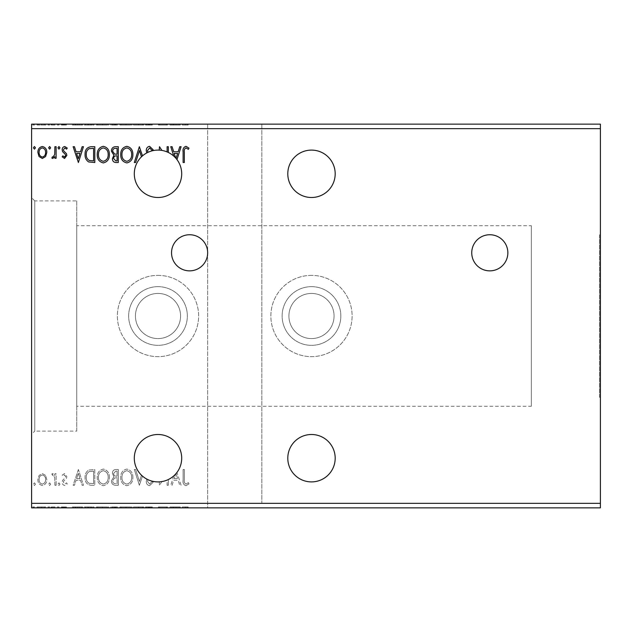 <?xml version="1.0" encoding="UTF-8"?>
<svg xmlns="http://www.w3.org/2000/svg" width="632" height="632" viewBox="0 0 632 632"><rect width="100%" height="100%" fill="white"/><g stroke="black" fill="none" stroke-linecap="round" stroke-linejoin="round"><path stroke-width="0.47" stroke-dasharray="3.16 2.37" d="M489.8 234.741A18.059 18.059 0 0 0 471.741 252.8A18.059 18.059 0 0 0 489.8 270.859A18.059 18.059 0 0 0 507.859 252.8A18.059 18.059 0 0 0 489.8 234.741M189.6 234.741A18.059 18.059 0 0 0 171.541 252.8A18.059 18.059 0 0 0 189.6 270.859A18.059 18.059 0 0 0 207.659 252.8A18.059 18.059 0 0 0 189.6 234.741M311.489 481.9A23.7 23.7 0 0 1 287.789 458.2A23.7 23.7 0 0 1 311.489 434.5A23.7 23.7 0 0 1 335.189 458.2A23.7 23.7 0 0 1 311.489 481.9M311.489 150.1A23.7 23.7 0 0 0 287.789 173.8A23.7 23.7 0 0 0 311.489 197.5A23.7 23.7 0 0 0 335.189 173.8A23.7 23.7 0 0 0 311.489 150.1M158 197.5A23.7 23.7 0 0 1 134.3 173.8A23.7 23.7 0 0 1 158 150.1A23.7 23.7 0 0 1 181.7 173.8A23.7 23.7 0 0 1 158 197.5M158 434.5A23.7 23.7 0 0 0 146.79 479.08L146.253 481.418C146.276 483.78 147.382 485.21 149.587 485.692L153.142 482.24L152.154 481.434L149.673 484.073L147.469 481.394L147.959 479.672A23.7 23.7 0 0 1 146.79 479.08L146.253 481.418C146.276 483.78 147.382 485.21 149.587 485.692L153.142 482.24L152.154 481.434L149.673 484.073L147.469 481.394L147.959 479.672A23.7 23.7 0 0 0 159.217 481.868L159.493 485.289L161.895 481.576A23.7 23.7 0 0 0 167.117 480.075L167.117 485.289L168.333 485.289L168.333 479.53A23.7 23.7 0 0 0 173.776 475.888L170.759 485.289L172.086 485.289L173.705 480.225L178.145 480.225L179.772 485.289L181.092 485.289L176.968 472.412A23.7 23.7 0 0 0 158 434.5M311.489 275.37A40.63 40.63 0 0 0 270.859 316A40.63 40.63 0 0 0 311.489 356.63A40.63 40.63 0 0 0 352.111 316A40.63 40.63 0 0 0 311.489 275.37A40.63 40.63 0 0 0 270.859 316A40.63 40.63 0 0 0 311.489 356.63A40.63 40.63 0 0 0 352.111 316A40.63 40.63 0 0 0 311.489 275.37M207.659 503.341L31.6 503.341L31.6 507.859L207.659 507.859L207.659 124.141L207.659 507.859L600.4 507.859L600.4 503.341L261.83 503.341L261.83 124.141L261.83 503.341M600.4 503.341L600.4 128.659L261.83 128.659M158 275.37A40.63 40.63 0 0 1 198.63 316A40.63 40.63 0 0 1 158 356.63A40.63 40.63 0 0 1 117.37 316A40.63 40.63 0 0 1 158 275.37A40.63 40.63 0 0 1 198.63 316A40.63 40.63 0 0 1 158 356.63A40.63 40.63 0 0 1 117.37 316A40.63 40.63 0 0 1 158 275.37M118.295 485.289L118.295 469.489L116.067 469.489C113.657 469.608 112.441 470.911 112.425 473.4L113.902 476.765L111.414 480.802C111.43 483.409 112.67 484.902 115.142 485.289L118.295 485.289L118.295 469.489L116.067 469.489C113.657 469.608 112.441 470.911 112.425 473.4L113.902 476.765L111.414 480.802C111.43 483.409 112.67 484.902 115.142 485.289L118.295 485.289M91.126 485.289L94.8 485.289L94.8 469.489L88.646 470.058C86.086 471.835 84.893 474.348 85.075 477.587C84.893 482.145 86.916 484.712 91.126 485.289L94.8 485.289L94.8 469.489L88.646 470.058C86.086 471.835 84.893 474.348 85.075 477.587C84.893 482.145 86.916 484.712 91.126 485.289M45.615 475.446L42.336 473.534L39.058 475.438L37.881 479.546C37.849 482.816 39.334 484.799 42.336 485.487C45.338 484.807 46.823 482.824 46.792 479.546L45.615 475.446L42.336 473.534L39.058 475.438L37.881 479.546C37.849 482.816 39.334 484.799 42.336 485.487C45.338 484.807 46.823 482.824 46.792 479.546L45.615 475.446M56.114 485.289L56.114 473.739L54.897 473.739L54.897 475.438L52.78 473.534L51.856 473.929L52.432 475.161L52.977 474.956L54.708 477.444L54.897 485.289L56.114 485.289L56.114 473.739L54.897 473.739L54.897 475.438L52.78 473.534L51.856 473.929L54.708 477.444L54.897 485.289L56.114 485.289M64.535 473.534L62.189 475.177L62.9 476.173L64.456 474.956L65.633 476.512L65.341 477.555L62.584 480.367L62.189 482.153C62.173 484.009 63.026 485.123 64.748 485.487L67.253 483.922L66.558 482.856L64.891 484.073L63.405 482.216L63.69 481.11L66.455 478.345L66.85 476.567L64.535 473.534L62.189 475.177L62.9 476.173L64.456 474.956L65.633 476.512L65.341 477.555L62.584 480.367L62.189 482.153C62.173 484.009 63.026 485.123 64.748 485.487L67.253 483.922L66.558 482.856L64.891 484.073L63.405 482.216L63.69 481.11L66.455 478.345L66.85 476.567L64.535 473.534M184.331 479.996L184.331 469.489L183.114 469.489L183.114 480.154C182.632 483.022 183.596 484.87 186.006 485.692L188.992 483.867L188.375 482.651L186.021 484.073C184.528 483.29 183.967 481.932 184.331 479.996L184.331 469.489L183.114 469.489L183.114 480.154C182.632 483.022 183.596 484.87 186.006 485.692L188.992 483.867L188.375 482.651L186.021 484.073C184.528 483.29 183.967 481.932 184.331 479.996M207.659 128.659L31.6 128.659L31.6 124.141L600.4 124.141L600.4 128.659M31.6 503.341L31.6 128.659M78.392 469.489L73.122 485.289L74.45 485.289L76.069 480.225L80.509 480.225L82.136 485.289L83.456 485.289L78.392 469.489L73.122 485.289L74.45 485.289L76.069 480.225L80.509 480.225L82.136 485.289L83.456 485.289L78.392 469.489M59.961 484.175L58.95 482.856L57.931 484.175L58.95 485.487L59.961 484.175L58.95 482.856L57.931 484.175L58.95 485.487L59.961 484.175M35.447 484.175L34.436 482.856L33.425 484.175L34.436 485.487L35.447 484.175L34.436 482.856L33.425 484.175L34.436 485.487L35.447 484.175M50.639 484.175L49.628 482.856L48.617 484.175L49.628 485.487L50.639 484.175L49.628 482.856L48.617 484.175L49.628 485.487L50.639 484.175M109.383 477.452C109.47 472.949 107.472 470.153 103.387 469.078C99.2 470.058 97.154 472.823 97.233 477.381C97.154 481.892 99.169 484.665 103.293 485.692C107.408 484.697 109.439 481.955 109.383 477.452C109.47 472.949 107.472 470.153 103.387 469.078C99.2 470.058 97.154 472.823 97.233 477.381C97.154 481.892 99.169 484.665 103.293 485.692C107.408 484.697 109.439 481.955 109.383 477.452M132.886 477.452C132.973 472.949 130.974 470.153 126.882 469.078C122.703 470.058 120.649 472.823 120.728 477.381C120.649 481.892 122.671 484.665 126.787 485.692C130.903 484.697 132.941 481.955 132.886 477.452C132.973 472.949 130.974 470.153 126.882 469.078C122.703 470.058 120.649 472.823 120.728 477.381C120.649 481.892 122.671 484.665 126.787 485.692C130.903 484.697 132.941 481.955 132.886 477.452M141.481 475.193L139.467 481.473L135.619 469.489L134.3 469.489L139.364 485.289L142.5 476.133L139.364 485.289L134.3 469.489L135.619 469.489L139.467 481.473L141.481 475.193M141.481 156.807L139.467 150.527L135.619 162.511L134.3 162.511L139.364 146.711L142.5 155.867M146.79 152.92L146.253 150.582C146.276 148.22 147.382 146.79 149.587 146.308L153.142 149.76L152.154 150.566L149.673 147.928L147.469 150.606L147.959 152.328M167.117 151.925L167.117 146.711L168.333 146.711L168.333 152.47M159.217 150.132L159.493 146.711L161.895 150.424M173.776 156.112L170.759 146.711L172.086 146.711L173.705 151.775L178.145 151.775L179.772 146.711L181.092 146.711L176.968 159.588M49.833 507.859L47.803 507.859L49.833 507.859L49.833 506.951L48.814 506.951L48.814 507.859L48.814 506.951L47.803 506.951L47.803 507.859M59.147 507.859L57.125 507.859L59.147 507.859L59.147 506.951L58.136 506.951L58.136 507.859L58.136 506.951L57.125 506.951L57.125 507.859M77.586 507.859L72.317 507.859L82.65 507.859L77.586 507.859L77.586 506.951L77.381 507.859M108.578 507.859L96.419 507.859L108.578 507.859L108.578 506.951L102.574 506.951L102.574 507.859M175.214 507.859L169.953 507.859L180.286 507.859L175.214 507.859L175.214 506.951L175.017 507.859M148.781 507.859L152.328 507.859L145.439 507.859L148.781 507.859L148.781 506.951L152.328 506.951L152.328 507.859M132.072 507.859L119.914 507.859L132.072 507.859L132.072 506.951L126.068 506.951L126.068 507.859M34.642 507.859L32.611 507.859L34.642 507.859L34.642 506.951L33.622 506.951L33.622 507.859L33.622 506.951L32.611 506.951L32.611 507.859M117.489 507.859L110.6 507.859L117.489 507.859L117.489 506.951L117.489 507.859M138.756 507.859L133.486 507.859L138.756 507.859L138.756 506.951L143.82 506.951L143.82 507.859M183.525 507.859L188.186 507.859L183.525 507.859L183.525 506.951L183.525 507.859M167.267 506.951L158.403 506.951L166.303 506.951L166.303 507.859L158.403 507.859L166.303 507.859L166.303 506.951L167.52 506.951L167.267 507.859M90.321 507.859L84.269 507.859L90.321 507.859L90.321 506.951L93.986 506.951L93.986 507.859L93.986 506.951L87.84 506.951L87.84 507.859M63.721 507.859L66.439 507.859L62.592 507.859L66.036 507.859L63.721 507.859L63.721 506.951L61.375 506.951L61.375 507.859L61.375 506.951L62.086 506.951L62.086 507.859M55.3 507.859L51.05 507.859L55.3 507.859L55.3 506.951L55.3 507.859M44.801 507.859L37.067 507.859L45.986 507.859L44.801 507.859L44.801 506.951L41.522 506.951L41.522 507.859L41.522 506.951L38.252 506.951L38.252 507.859M44.801 124.141L37.067 124.141L45.986 124.141L44.801 124.141L44.801 125.049L41.522 125.049L41.522 124.141L44.769 124.141L41.522 124.141L41.522 125.049L38.252 125.049L38.252 124.141M55.3 124.141L51.05 124.141L55.3 124.141L55.3 125.049L55.3 124.141M63.721 124.141L66.439 124.141L62.592 124.141L66.036 124.141L63.721 124.141L63.721 125.049L61.375 125.049L61.375 124.141L61.375 125.049L62.086 125.049L62.086 124.141M90.321 124.141L84.269 124.141L90.321 124.141L90.321 125.049L93.986 125.049L93.986 124.141L93.986 125.049L87.84 125.049L87.84 124.141M117.489 124.141L110.6 124.141L117.489 124.141L117.489 125.049L117.489 124.141M138.756 124.141L133.486 124.141L138.756 124.141L138.756 125.049L143.82 125.049L143.82 124.141M167.267 125.049L158.403 125.049L166.303 125.049L166.303 124.141L158.403 124.141L166.303 124.141L166.303 125.049L167.52 125.049L167.267 124.141M183.525 124.141L188.186 124.141L183.525 124.141L183.525 125.049L183.525 124.141M175.214 124.141L169.953 124.141L180.286 124.141L175.214 124.141L175.214 125.049L175.017 124.141M148.781 124.141L152.328 124.141L145.439 124.141L148.781 124.141L148.781 125.049L152.328 125.049L152.328 124.141M132.072 124.141L119.914 124.141L132.072 124.141L132.072 125.049L126.068 125.049L126.068 124.141M108.578 124.141L96.419 124.141L108.578 124.141L108.578 125.049L102.574 125.049L102.574 124.141M77.586 124.141L72.317 124.141L82.65 124.141L77.586 124.141L77.586 125.049L77.381 124.141M59.147 124.141L57.125 124.141L59.147 124.141L59.147 125.049L58.136 125.049L58.136 124.141L58.136 125.049L57.125 125.049L57.125 124.141M49.833 124.141L47.803 124.141L49.833 124.141L49.833 125.049L48.814 125.049L48.814 124.141L48.814 125.049L47.803 125.049L47.803 124.141M34.642 124.141L32.611 124.141L34.642 124.141L34.642 125.049L33.622 125.049L33.622 124.141L33.622 125.049L32.611 125.049L32.611 124.141M600.4 234.741L600.4 397.259L600.4 234.741L599.499 234.741L599.499 397.259L600.4 397.259M599.499 397.259L599.499 234.741M31.6 434.271L31.6 197.729L31.6 434.271L34.76 431.111L34.76 200.889L31.6 197.729M34.76 200.889L34.76 431.111L76.741 431.111L76.741 200.889L34.76 200.889M76.741 200.889L76.741 431.111M76.741 406.289L76.741 225.711L76.741 406.289L531.33 406.289L531.33 225.711L76.741 225.711M531.33 225.711L531.33 406.289M182.308 125.049L185.2 125.049L182.308 125.049L182.308 124.141M188.186 125.049L185.208 125.049L185.2 124.141L185.208 125.049L188.186 125.049L188.186 124.141M187.562 125.049L187.562 124.141M186.006 125.049L186.006 124.141M175.017 125.049L169.953 125.049L169.953 124.141M169.953 125.049L171.272 125.049L171.272 124.141M171.272 125.049L172.899 125.049L172.899 124.141M172.899 125.049L177.339 125.049L177.339 124.141M177.339 125.049L178.959 125.049L178.959 124.141M178.959 125.049L180.286 125.049L180.286 124.141M180.286 125.049L175.214 125.049M173.421 125.049L176.818 125.049L173.421 125.049L173.421 124.141L176.818 124.141L173.421 124.141M175.119 125.049L175.119 124.141M176.818 125.049L176.818 124.141M159.62 125.049L159.62 124.141L159.62 125.049M158.403 125.049L158.403 124.141L158.403 125.049M158.679 125.049L158.679 124.141M152.328 125.049L151.34 125.049L151.34 124.141M151.34 125.049L148.868 125.049L148.868 124.141M148.868 125.049L146.656 125.049L146.656 124.141M146.656 125.049L147.059 124.141M147.059 125.049L150.898 125.049L150.898 124.141M150.898 125.049L151.514 125.049L151.514 124.141M151.514 125.049L148.694 125.049L148.694 124.141M148.694 125.049L145.644 125.049L145.644 124.141M145.644 125.049L146.592 125.049L146.592 124.141M146.592 125.049L148.71 125.049L148.71 124.141M148.71 125.049L150.305 125.049L150.305 124.141M150.305 125.049L149.571 125.049L149.571 124.141M149.571 125.049L148.07 125.049L148.07 124.141M148.07 125.049L145.439 125.049L145.439 124.141M145.439 125.049L148.781 125.049M143.82 125.049L142.5 125.049L142.5 124.141M142.5 125.049L138.653 125.049L138.653 124.141M138.653 125.049L134.814 125.049L134.814 124.141M134.814 125.049L133.486 125.049L133.486 124.141M133.486 125.049L138.55 125.049L138.55 124.141M126.068 125.049L119.914 125.049L119.914 124.141M119.914 125.049L125.973 125.049L125.973 124.141M125.973 125.049L132.072 125.049M126.021 125.049L121.131 125.049L130.856 125.049L126.021 125.049L126.021 124.141L121.131 124.141L130.856 124.141L126.021 124.141L126.021 125.049M121.131 125.049L121.131 124.141M130.856 125.049L130.856 124.141M111.611 125.049L117.489 125.049L111.611 125.049L111.611 124.141M113.096 125.049L113.096 124.141M110.6 125.049L110.6 124.141M114.329 125.049L114.329 124.141M113.721 125.049L116.272 125.049L111.817 125.049L113.721 125.049L113.721 124.141L115.656 124.141L112.828 124.141L116.272 124.141L113.721 124.141M112.828 125.049L116.272 125.049L112.828 125.049L112.828 124.141M115.008 125.049L115.008 124.141M116.272 125.049L116.272 124.141L116.272 125.049M115.648 125.049L115.648 124.141L115.656 125.049M111.817 125.049L111.817 124.141M114.882 125.049L114.882 124.141M102.574 125.049L96.419 125.049L96.419 124.141M96.419 125.049L102.479 125.049L102.479 124.141M102.479 125.049L108.578 125.049M102.518 125.049L97.636 125.049L107.361 125.049L102.518 125.049L102.518 124.141L97.636 124.141L107.361 124.141L102.518 124.141L102.518 125.049M97.636 125.049L97.636 124.141M107.361 125.049L107.361 124.141M87.84 125.049L84.269 125.049L84.269 124.141M84.269 125.049L90.321 125.049M91.98 125.049L85.486 125.049L91.98 125.049L91.98 124.141L92.778 124.141L85.486 124.141L91.98 124.141M92.778 125.049L92.778 124.141L92.778 125.049M88.48 125.049L88.48 124.141M85.486 125.049L85.486 124.141M88.219 125.049L88.219 124.141M77.381 125.049L72.317 125.049L72.317 124.141M72.317 125.049L73.636 125.049L73.636 124.141M73.636 125.049L75.263 125.049L75.263 124.141M75.263 125.049L79.703 125.049L79.703 124.141M79.703 125.049L81.323 125.049L81.323 124.141M81.323 125.049L82.65 125.049L82.65 124.141M82.65 125.049L77.586 125.049M75.785 125.049L79.182 125.049L75.785 125.049L75.785 124.141L79.182 124.141L75.785 124.141M77.483 125.049L77.483 124.141M79.182 125.049L79.182 124.141M62.086 125.049L63.642 125.049L63.642 124.141M63.642 125.049L64.82 125.049L64.82 124.141M64.82 125.049L64.527 124.141M64.527 125.049L61.778 125.049L61.778 124.141M61.778 125.049L63.943 125.049L63.943 124.141M63.943 125.049L66.439 125.049L66.439 124.141M66.439 125.049L65.744 125.049L65.744 124.141M65.744 125.049L64.077 125.049L64.077 124.141M64.077 125.049L62.592 125.049L62.592 124.141M62.592 125.049L62.884 124.141M62.884 125.049L64.172 125.049L64.172 124.141M64.172 125.049L65.649 125.049L65.649 124.141M65.649 125.049L66.036 124.141M66.036 125.049L63.721 125.049M57.125 125.049L59.147 125.049M51.974 125.049L55.3 125.049L54.083 125.049L54.083 124.141L54.083 125.049L51.974 125.049L51.974 124.141M51.05 125.049L51.05 124.141M51.627 125.049L51.627 124.141M52.172 125.049L52.172 124.141M53.894 125.049L53.894 124.141M54.083 125.049L54.083 124.141M47.803 125.049L49.833 125.049M38.252 125.049L37.067 125.049L37.067 124.141M37.067 125.049L45.986 125.049L45.986 124.141M45.986 125.049L44.801 125.049M41.522 125.049L44.769 125.049L41.522 125.049L41.522 124.141L41.522 125.049M38.283 125.049L38.283 124.141M44.769 125.049L44.769 124.141M32.611 125.049L34.642 125.049M32.611 506.951L34.642 506.951M111.611 506.951L117.489 506.951L111.611 506.951L111.611 507.859M113.096 506.951L113.096 507.859M110.6 506.951L110.6 507.859M114.329 506.951L114.329 507.859M113.721 506.951L116.272 506.951L111.817 506.951L113.721 506.951L113.721 507.859L115.656 507.859L112.828 507.859L116.272 507.859L113.721 507.859M112.828 506.951L116.272 506.951L112.828 506.951L112.828 507.859M115.008 506.951L115.008 507.859M116.272 506.951L116.272 507.859L116.272 506.951M115.648 506.951L115.648 507.859L115.656 506.951M111.817 506.951L111.817 507.859M114.882 506.951L114.882 507.859M126.068 506.951L119.914 506.951L119.914 507.859M119.914 506.951L125.973 506.951L125.973 507.859M125.973 506.951L132.072 506.951M126.021 506.951L121.131 506.951L130.856 506.951L126.021 506.951L126.021 507.859L121.131 507.859L130.856 507.859L126.021 507.859L126.021 506.951M121.131 506.951L121.131 507.859M130.856 506.951L130.856 507.859M143.82 506.951L142.5 506.951L142.5 507.859M142.5 506.951L138.653 506.951L138.653 507.859M138.653 506.951L134.814 506.951L134.814 507.859M134.814 506.951L133.486 506.951L133.486 507.859M133.486 506.951L138.55 506.951L138.55 507.859M152.328 506.951L151.34 506.951L151.34 507.859M151.34 506.951L148.868 506.951L148.868 507.859M148.868 506.951L146.656 506.951L146.656 507.859M146.656 506.951L147.059 507.859M147.059 506.951L150.898 506.951L150.898 507.859M150.898 506.951L151.514 506.951L151.514 507.859M151.514 506.951L148.694 506.951L148.694 507.859M148.694 506.951L145.644 506.951L145.644 507.859M145.644 506.951L146.592 506.951L146.592 507.859M146.592 506.951L148.71 506.951L148.71 507.859M148.71 506.951L150.305 506.951L150.305 507.859M150.305 506.951L149.571 506.951L149.571 507.859M149.571 506.951L148.07 506.951L148.07 507.859M148.07 506.951L145.439 506.951L145.439 507.859M145.439 506.951L148.781 506.951M182.308 506.951L185.2 506.951L182.308 506.951L182.308 507.859M188.186 506.951L185.208 506.951L185.2 507.859L185.208 506.951L188.186 506.951L188.186 507.859M187.562 506.951L187.562 507.859M186.006 506.951L186.006 507.859M175.017 506.951L169.953 506.951L169.953 507.859M169.953 506.951L171.272 506.951L171.272 507.859M171.272 506.951L172.899 506.951L172.899 507.859M172.899 506.951L177.339 506.951L177.339 507.859M177.339 506.951L178.959 506.951L178.959 507.859M178.959 506.951L180.286 506.951L180.286 507.859M180.286 506.951L175.214 506.951M173.421 506.951L176.818 506.951L173.421 506.951L173.421 507.859L176.818 507.859L173.421 507.859M175.119 506.951L175.119 507.859M176.818 506.951L176.818 507.859M159.62 506.951L159.62 507.859L159.62 506.951M158.403 506.951L158.403 507.859L158.403 506.951M158.679 506.951L158.679 507.859M102.574 506.951L96.419 506.951L96.419 507.859M96.419 506.951L102.479 506.951L102.479 507.859M102.479 506.951L108.578 506.951M102.518 506.951L97.636 506.951L107.361 506.951L102.518 506.951L102.518 507.859L97.636 507.859L107.361 507.859L102.518 507.859L102.518 506.951M97.636 506.951L97.636 507.859M107.361 506.951L107.361 507.859M87.84 506.951L84.269 506.951L84.269 507.859M84.269 506.951L90.321 506.951M91.98 506.951L85.486 506.951L91.98 506.951L91.98 507.859L92.778 507.859L85.486 507.859L91.98 507.859M92.778 506.951L92.778 507.859L92.778 506.951M88.48 506.951L88.48 507.859M85.486 506.951L85.486 507.859M88.219 506.951L88.219 507.859M77.381 506.951L72.317 506.951L72.317 507.859M72.317 506.951L73.636 506.951L73.636 507.859M73.636 506.951L75.263 506.951L75.263 507.859M75.263 506.951L79.703 506.951L79.703 507.859M79.703 506.951L81.323 506.951L81.323 507.859M81.323 506.951L82.65 506.951L82.65 507.859M82.65 506.951L77.586 506.951M75.785 506.951L79.182 506.951L75.785 506.951L75.785 507.859L79.182 507.859L75.785 507.859M77.483 506.951L77.483 507.859M79.182 506.951L79.182 507.859M62.086 506.951L63.642 506.951L63.642 507.859M63.642 506.951L64.82 506.951L64.82 507.859M64.82 506.951L64.527 507.859M64.527 506.951L61.778 506.951L61.778 507.859M61.778 506.951L63.943 506.951L63.943 507.859M63.943 506.951L66.439 506.951L66.439 507.859M66.439 506.951L65.744 506.951L65.744 507.859M65.744 506.951L64.077 506.951L64.077 507.859M64.077 506.951L62.592 506.951L62.592 507.859M62.592 506.951L62.884 507.859M62.884 506.951L64.172 506.951L64.172 507.859M64.172 506.951L65.649 506.951L65.649 507.859M65.649 506.951L66.036 507.859M66.036 506.951L63.721 506.951M57.125 506.951L59.147 506.951M51.974 506.951L55.3 506.951L54.083 506.951L54.083 507.859L54.083 506.951L51.974 506.951L51.974 507.859M51.05 506.951L51.05 507.859M51.627 506.951L51.627 507.859M52.172 506.951L52.172 507.859M53.894 506.951L53.894 507.859M54.083 506.951L54.083 507.859M47.803 506.951L49.833 506.951M38.252 506.951L37.067 506.951L37.067 507.859M37.067 506.951L45.986 506.951L45.986 507.859M35.447 147.825L34.436 149.144L33.425 147.825L34.436 146.513L35.447 147.825M45.615 156.554L42.336 158.466L39.058 156.562L37.881 152.454C37.849 149.184 39.334 147.201 42.336 146.513C45.338 147.193 46.823 149.176 46.792 152.454L45.615 156.554M42.336 147.928C40.116 148.496 39.042 150.005 39.097 152.446C39.042 154.895 40.124 156.428 42.336 157.044C44.548 156.436 45.63 154.895 45.575 152.446C45.63 150.005 44.548 148.496 42.336 147.928M50.639 147.825L49.628 149.144L48.617 147.825L49.628 146.513L50.639 147.825M56.114 146.711L56.114 158.261L54.897 158.261L54.897 156.562L52.78 158.466L51.856 158.071L52.432 156.839L52.977 157.044L54.708 154.556L54.897 146.711L56.114 146.711M59.961 147.825L58.95 149.144L57.931 147.825L58.95 146.513L59.961 147.825M64.535 158.466L62.189 156.823L62.9 155.828L64.456 157.044L65.633 155.488L65.341 154.445L62.584 151.633L62.189 149.847C62.173 147.991 63.026 146.877 64.748 146.513L67.253 148.078L66.558 149.144L64.891 147.928L63.405 149.784L63.69 150.89L66.455 153.655L66.85 155.433L64.535 158.466M78.392 162.511L73.122 146.711L74.45 146.711L76.069 151.775L80.509 151.775L82.136 146.711L83.456 146.711L78.392 162.511M76.591 153.402L78.297 158.703L79.987 153.402L76.591 153.402M91.126 146.711L94.8 146.711L94.8 162.511L88.646 161.942C86.086 160.165 84.893 157.652 85.075 154.413C84.893 149.855 86.916 147.288 91.126 146.711M92.786 160.891L93.583 160.891L93.583 148.338L89.025 148.733C87.05 150.053 86.142 151.949 86.292 154.421C86.134 157.076 87.137 159.09 89.286 160.449L92.786 160.891M109.383 154.548C109.47 159.051 107.472 161.847 103.387 162.922C99.2 161.942 97.154 159.177 97.233 154.619C97.154 150.108 99.169 147.335 103.293 146.308C107.408 147.303 109.439 150.045 109.383 154.548M103.332 147.928C99.998 148.749 98.371 150.977 98.45 154.627C98.387 158.237 100.014 160.465 103.332 161.302C106.626 160.425 108.246 158.174 108.167 154.548C108.23 150.953 106.611 148.749 103.332 147.928M118.295 146.711L118.295 162.511L116.067 162.511C113.657 162.392 112.441 161.089 112.425 158.6L113.902 155.235L111.414 151.198C111.43 148.591 112.67 147.098 115.142 146.711L118.295 146.711M114.534 154.026L117.086 154.208L117.086 148.338L115.695 148.338C113.76 148.307 112.741 149.263 112.622 151.198L114.534 154.026M113.641 158.569L115.822 160.891L117.086 160.891L117.086 155.828L116.462 155.828C114.645 155.82 113.697 156.728 113.641 158.569M132.886 154.548C132.973 159.051 130.974 161.847 126.882 162.922C122.703 161.942 120.649 159.177 120.728 154.619C120.649 150.108 122.671 147.335 126.787 146.308C130.903 147.303 132.941 150.045 132.886 154.548M126.827 147.928C123.493 148.749 121.865 150.977 121.944 154.627C121.881 158.237 123.509 160.465 126.827 161.302C130.129 160.425 131.74 158.174 131.669 154.548C131.725 150.953 130.113 148.749 126.827 147.928M176.02 158.411L177.624 153.402L174.227 153.402L175.728 158.071M184.331 152.004L184.331 162.511L183.114 162.511L183.114 151.846C182.632 148.978 183.596 147.13 186.006 146.308L188.992 148.133L188.375 149.35L186.021 147.928C184.528 148.71 183.967 150.068 184.331 152.004M76.591 478.598L78.297 473.297L79.987 478.598L76.591 478.598L78.297 473.297L79.987 478.598L76.591 478.598M42.336 484.073C40.116 483.504 39.042 481.995 39.097 479.554C39.042 477.105 40.124 475.572 42.336 474.956C44.548 475.564 45.63 477.105 45.575 479.554C45.63 481.995 44.548 483.504 42.336 484.073C40.116 483.504 39.042 481.995 39.097 479.554C39.042 477.105 40.124 475.572 42.336 474.956C44.548 475.564 45.63 477.105 45.575 479.554C45.63 481.995 44.548 483.504 42.336 484.073M92.786 471.109L93.583 471.109L93.583 483.662L89.025 483.267C87.05 481.947 86.142 480.051 86.292 477.579C86.134 474.924 87.137 472.91 89.286 471.551L93.583 471.109L93.583 483.662L89.025 483.267C87.05 481.947 86.142 480.051 86.292 477.579C86.134 474.924 87.137 472.91 89.286 471.551L92.786 471.109M103.332 484.073C99.998 483.251 98.371 481.023 98.45 477.373C98.387 473.763 100.014 471.535 103.332 470.698C106.626 471.575 108.246 473.826 108.167 477.452C108.23 481.047 106.611 483.251 103.332 484.073C99.998 483.251 98.371 481.023 98.45 477.373C98.387 473.763 100.014 471.535 103.332 470.698C106.626 471.575 108.246 473.826 108.167 477.452C108.23 481.047 106.611 483.251 103.332 484.073M114.534 477.974L117.086 477.792L117.086 483.662L115.695 483.662C113.76 483.693 112.741 482.737 112.622 480.802L114.534 477.974L117.086 477.792L117.086 483.662L115.695 483.662C113.76 483.693 112.741 482.737 112.622 480.802L114.534 477.974M113.641 473.431L115.822 471.109L117.086 471.109L117.086 476.173L116.462 476.173C114.645 476.18 113.697 475.272 113.641 473.431L115.822 471.109L117.086 471.109L117.086 476.173L116.462 476.173C114.645 476.18 113.697 475.272 113.641 473.431M126.827 484.073C123.493 483.251 121.865 481.023 121.944 477.373C121.881 473.763 123.509 471.535 126.827 470.698C130.129 471.575 131.74 473.826 131.669 477.452C131.725 481.047 130.113 483.251 126.827 484.073C123.493 483.251 121.865 481.023 121.944 477.373C121.881 473.763 123.509 471.535 126.827 470.698C130.129 471.575 131.74 473.826 131.669 477.452C131.725 481.047 130.113 483.251 126.827 484.073M167.117 485.289L168.333 485.289L168.333 479.53A23.7 23.7 0 0 1 167.117 480.075L167.117 485.289M159.217 481.868L159.493 485.289L161.895 481.576A23.7 23.7 0 0 1 159.217 481.868M173.776 475.888L170.759 485.289L172.086 485.289L173.705 480.225L178.145 480.225L179.772 485.289L181.092 485.289L176.968 472.412A23.7 23.7 0 0 1 176.02 473.589L177.624 478.598L174.227 478.598L175.728 473.929A23.7 23.7 0 0 1 173.776 475.888M176.02 473.589L177.624 478.598L174.227 478.598L175.728 473.929M158 286.659A29.341 29.341 0 0 1 187.341 316A29.341 29.341 0 0 1 158 345.341A29.341 29.341 0 0 1 128.659 316A29.341 29.341 0 0 1 158 286.659A29.341 29.341 0 0 1 187.341 316A29.341 29.341 0 0 1 158 345.341A29.341 29.341 0 0 1 128.659 316A29.341 29.341 0 0 1 158 286.659M311.489 286.659A29.341 29.341 0 0 0 282.141 316A29.341 29.341 0 0 0 311.489 345.341A29.341 29.341 0 0 0 340.83 316A29.341 29.341 0 0 0 311.489 286.659A29.341 29.341 0 0 0 282.141 316A29.341 29.341 0 0 0 311.489 345.341A29.341 29.341 0 0 0 340.83 316A29.341 29.341 0 0 0 311.489 286.659M158 293.43A22.57 22.57 0 0 1 180.57 316A22.57 22.57 0 0 1 158 338.57A22.57 22.57 0 0 1 135.43 316A22.57 22.57 0 0 1 158 293.43A22.57 22.57 0 0 1 180.57 316A22.57 22.57 0 0 1 158 338.57A22.57 22.57 0 0 1 135.43 316A22.57 22.57 0 0 1 158 293.43M311.489 293.43A22.57 22.57 0 0 1 334.059 316A22.57 22.57 0 0 1 311.489 338.57A22.57 22.57 0 0 1 288.911 316A22.57 22.57 0 0 1 311.489 293.43A22.57 22.57 0 0 1 334.059 316A22.57 22.57 0 0 1 311.489 338.57A22.57 22.57 0 0 1 288.911 316A22.57 22.57 0 0 1 311.489 293.43M44.769 507.859L41.522 507.859L41.522 506.951L41.522 507.859L38.283 507.859L38.283 506.951L44.769 506.951L44.769 507.859M149.065 125.049L149.065 124.141M115.253 125.049L115.253 124.141M91.601 125.049L91.601 124.141M91.466 125.049L91.466 124.141M63.311 125.049L63.311 124.141M115.253 506.951L115.253 507.859M149.065 506.951L149.065 507.859M91.601 506.951L91.601 507.859M91.466 506.951L91.466 507.859M63.311 506.951L63.311 507.859"/><path stroke-width="0.95" d="M489.8 234.741A18.059 18.059 0 0 0 471.741 252.8A18.059 18.059 0 0 0 489.8 270.859A18.059 18.059 0 0 0 507.859 252.8A18.059 18.059 0 0 0 489.8 234.741M189.6 270.859A18.059 18.059 0 0 0 207.659 252.8A18.059 18.059 0 0 0 189.6 234.741A18.059 18.059 0 0 0 171.541 252.8A18.059 18.059 0 0 0 189.6 270.859M158 434.5A23.7 23.7 0 0 1 181.7 458.2A23.7 23.7 0 0 1 158 481.9A23.7 23.7 0 0 1 134.3 458.2A23.7 23.7 0 0 1 158 434.5M311.489 150.1A23.7 23.7 0 0 1 335.189 173.8A23.7 23.7 0 0 1 311.489 197.5A23.7 23.7 0 0 1 287.789 173.8A23.7 23.7 0 0 1 311.489 150.1M132.886 154.548C132.973 159.051 130.974 161.847 126.882 162.922C122.703 161.942 120.649 159.177 120.728 154.619C120.649 150.108 122.671 147.335 126.787 146.308C130.903 147.303 132.941 150.045 132.886 154.548M109.383 154.548C109.47 159.051 107.472 161.847 103.387 162.922C99.2 161.942 97.154 159.177 97.233 154.619C97.154 150.108 99.169 147.335 103.293 146.308C107.408 147.303 109.439 150.045 109.383 154.548M78.392 162.511L73.122 146.711L74.45 146.711L76.069 151.775L80.509 151.775L82.136 146.711L83.456 146.711L78.392 162.511M59.961 147.825L58.95 149.144L57.931 147.825L58.95 146.513L59.961 147.825M50.639 147.825L49.628 149.144L48.617 147.825L49.628 146.513L50.639 147.825M35.447 147.825L34.436 149.144L33.425 147.825L34.436 146.513L35.447 147.825M31.6 128.659L31.6 124.141L600.4 124.141L600.4 128.659L31.6 128.659L31.6 507.859L600.4 507.859L600.4 503.341L31.6 503.341M600.4 128.659L600.4 503.341M45.615 156.554L42.336 158.466L39.058 156.562L37.881 152.454C37.849 149.184 39.334 147.201 42.336 146.513C45.338 147.193 46.823 149.176 46.792 152.454L45.615 156.554M56.114 146.711L56.114 158.261L54.897 158.261L54.897 156.562L52.78 158.466L51.856 158.071L52.432 156.839L52.977 157.044L54.708 154.556L54.897 146.711L56.114 146.711M64.535 158.466L62.189 156.823L62.9 155.828L64.456 157.044L65.633 155.488L65.341 154.445L62.584 151.633L62.189 149.847C62.173 147.991 63.026 146.877 64.748 146.513L67.253 148.078L66.558 149.144L64.891 147.928L63.405 149.784L63.69 150.89L66.455 153.655L66.85 155.433L64.535 158.466M91.126 146.711L94.8 146.711L94.8 162.511L88.646 161.942C86.086 160.165 84.893 157.652 85.075 154.413C84.893 149.855 86.916 147.288 91.126 146.711M118.295 146.711L118.295 162.511L116.067 162.511C113.657 162.392 112.441 161.089 112.425 158.6L113.902 155.235L111.414 151.198C111.43 148.591 112.67 147.098 115.142 146.711L118.295 146.711M184.331 152.004L184.331 162.511L183.114 162.511L183.114 151.846C182.632 148.978 183.596 147.13 186.006 146.308L188.992 148.133L188.375 149.35L186.021 147.928C184.528 148.71 183.967 150.068 184.331 152.004M311.489 434.5A23.7 23.7 0 0 0 287.789 458.2A23.7 23.7 0 0 0 311.489 481.9A23.7 23.7 0 0 0 335.189 458.2A23.7 23.7 0 0 0 311.489 434.5M146.79 152.92A23.7 23.7 0 0 0 158 197.5A23.7 23.7 0 0 0 176.02 158.411L177.624 153.402L174.227 153.402L175.728 158.071A23.7 23.7 0 0 0 147.959 152.328L147.469 150.606L149.673 147.928L152.154 150.566L153.142 149.76L149.587 146.308C147.382 146.79 146.276 148.22 146.253 150.582L146.79 152.92A23.7 23.7 0 0 1 147.959 152.328M159.217 150.132L159.493 146.711L161.895 150.424M167.117 151.925L167.117 146.711L168.333 146.711L168.333 152.47M173.776 156.112L170.759 146.711L172.086 146.711L173.705 151.775L178.145 151.775L179.772 146.711L181.092 146.711L176.968 159.588M141.481 156.807L139.467 150.527L135.619 162.511L134.3 162.511L139.364 146.711L142.5 155.867M39.097 152.446C39.042 154.895 40.124 156.428 42.336 157.044C44.548 156.436 45.63 154.895 45.575 152.446C45.63 150.005 44.548 148.496 42.336 147.928C40.116 148.496 39.042 150.005 39.097 152.446M76.591 153.402L78.297 158.703L79.987 153.402L76.591 153.402M93.583 160.891L93.583 148.338L89.025 148.733C87.05 150.053 86.142 151.949 86.292 154.421C86.134 157.076 87.137 159.09 89.286 160.449L93.583 160.891M98.45 154.627C98.387 158.237 100.014 160.465 103.332 161.302C106.626 160.425 108.246 158.174 108.167 154.548C108.23 150.953 106.611 148.749 103.332 147.928C99.998 148.749 98.371 150.977 98.45 154.627M115.822 160.891L117.086 160.891L117.086 155.828L116.462 155.828C114.645 155.82 113.697 156.728 113.641 158.569L115.822 160.891M116.47 154.208L117.086 154.208L117.086 148.338L115.695 148.338C113.76 148.307 112.741 149.263 112.622 151.198L114.534 154.026L116.47 154.208M121.944 154.627C121.881 158.237 123.509 160.465 126.827 161.302C130.129 160.425 131.74 158.174 131.669 154.548C131.725 150.953 130.113 148.749 126.827 147.928C123.493 148.749 121.865 150.977 121.944 154.627"/></g></svg>
